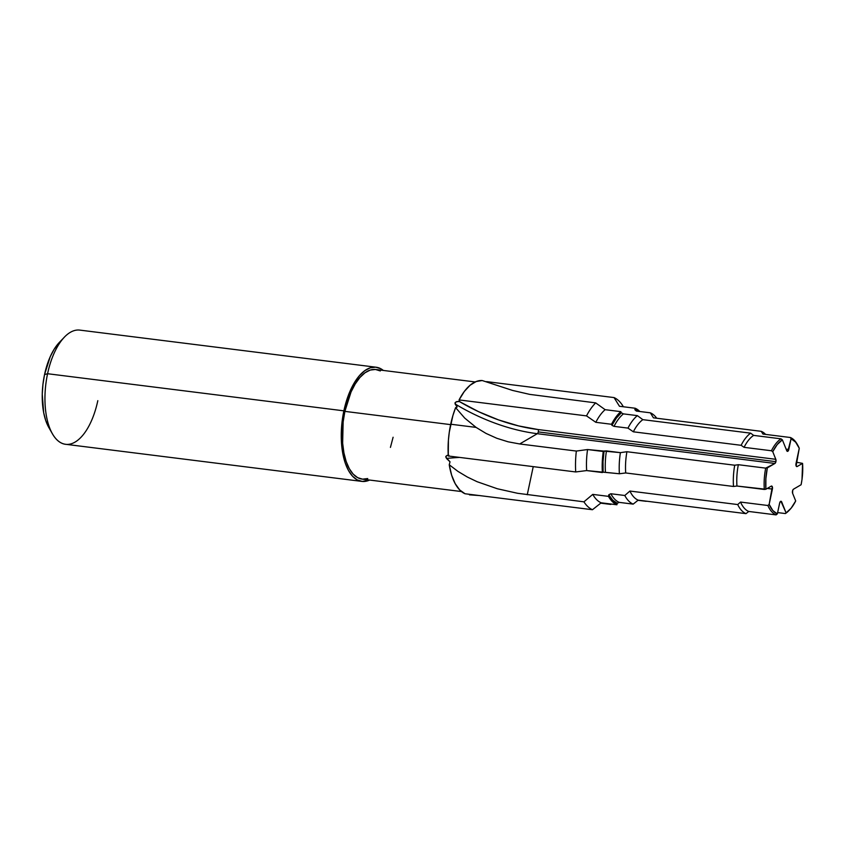 <?xml version="1.0" encoding="UTF-8"?>
<svg xmlns="http://www.w3.org/2000/svg" width="845" height="845" viewBox="0 0 845 845"><rect width="100%" height="100%" fill="white"/><g stroke="black" fill="none" stroke-linecap="round" stroke-linejoin="round"><path stroke-width="1.27" d="M797.49 444.724A39.567 18.59 -82.9 0 0 790.307 437.499L762.961 434.076L761.26 431.33L653.46 417.831L650.344 412.825L636.391 411.071L634.859 409.73L635.176 408.241L634.859 409.73L637.447 411.209A47.922 22.519 97.1 0 0 634.859 409.73L636.391 411.071L650.344 412.825A46.76 21.97 -82.9 0 1 656.734 418.233A46.76 21.97 97.1 0 0 650.344 412.825L653.46 417.831L761.26 431.33A42.113 19.784 -82.9 0 1 765.591 434.404A42.113 19.784 97.1 0 0 761.26 431.33L762.961 434.076L790.307 437.499L791.078 438.735A38.416 18.051 -82.9 0 1 797.786 445.241L797.184 444.185A39.567 18.59 97.1 0 0 790.307 437.499L791.078 438.735L788.797 449.498A2.472 1.162 -82.9 0 1 787.403 451.367A2.472 1.162 -82.9 0 1 786.737 450.691L782.375 439.854L781.012 438.83L753.655 435.397L750.645 433.158L642.844 419.659L637.362 415.634L623.409 413.881L621.286 412.793L620.832 411.652L605.126 409.677L595.683 402.885L529.667 394.372L512.514 390.422L482.199 380.535A57.534 27.029 97.1 0 0 459.078 399.928L586.514 415.888A57.534 27.029 -82.9 0 1 595.683 402.885L529.667 394.372L512.514 390.422L482.199 380.535L476.157 381.539L470.095 385.236L464.306 391.467L459.078 399.928L586.514 415.888L595.809 422.31A49.464 23.237 -82.9 0 1 605.126 409.677L595.683 402.885A57.534 27.029 97.1 0 0 586.514 415.888L595.809 422.31L611.516 424.274A49.464 23.237 -82.9 0 1 620.832 411.652L605.126 409.677A49.464 23.237 97.1 0 0 595.809 422.31L611.516 424.274L611.938 425.331L611.516 424.274L613.65 420.44L620.832 411.652L621.286 412.793L616.375 418.095L611.938 425.331L614.03 426.355A46.76 21.97 -82.9 0 1 623.409 413.881L621.286 412.793A47.922 22.519 97.1 0 0 611.938 425.331L614.03 426.355L627.983 428.109A46.76 21.97 -82.9 0 1 637.362 415.634L623.409 413.881A46.76 21.97 97.1 0 0 614.03 426.355L627.983 428.109L633.338 431.806A42.113 19.784 -82.9 0 1 642.844 419.659L637.362 415.634A46.76 21.97 97.1 0 0 627.983 428.109L633.338 431.806L741.128 445.304A42.113 19.784 -82.9 0 1 750.645 433.158L642.844 419.659A42.113 19.784 97.1 0 0 633.338 431.806L741.128 445.304L744.065 447.332A39.567 18.59 -82.9 0 1 753.655 435.397L750.645 433.158A42.113 19.784 97.1 0 0 741.128 445.304L744.065 447.332L771.411 450.755A39.567 18.59 -82.9 0 1 781.012 438.83L753.655 435.397A39.567 18.59 97.1 0 0 744.065 447.332L771.411 450.755L772.742 451.674L775.805 459.31L538.191 429.556L518.587 425.912L498.529 419.902L478.555 411.663L459.215 401.438L456.965 401.544L455.022 402.78L457.134 407.058L455.613 407.617L457.134 407.058L455.106 403.963A134.503 76.726 -151.2 0 0 537.314 433.696A2.472 1.162 97.1 0 0 538.286 431.911A2.472 1.162 97.1 0 0 538.191 429.556L775.805 459.31A2.472 1.162 -82.9 0 1 775.911 461.676L538.286 431.911A2.472 1.162 -82.9 0 1 537.314 433.696A134.503 76.726 28.8 0 1 455.106 403.963L455.022 402.78L456.205 401.797L459.712 401.502L459.078 399.928L459.215 401.438A132.359 75.501 -151.2 0 0 538.191 429.556A2.472 1.162 -82.9 0 1 538.286 431.911L775.911 461.676L775.805 459.31L772.742 451.674A38.416 18.051 -82.9 0 1 782.375 439.854L781.012 438.83A39.567 18.59 97.1 0 0 771.411 450.755L772.742 451.674L777.284 444.491L782.375 439.854L786.737 450.691L787.815 451.272L791.078 438.735L795.631 442.136L799.264 448.283L796.127 465.922L797.205 466.503L802.56 463.377A38.416 18.051 -82.9 0 1 801.102 484.745L793.497 489.181L792.694 490.364L792.621 493.322L795.694 500.958A38.416 18.051 -82.9 0 1 789.705 509.778A38.416 18.051 -82.9 0 1 786.051 512.788L785.406 513.559A39.567 18.59 97.1 0 0 788.86 510.655L789.705 509.778M376.141 367.226L79.842 330.11A57.534 27.029 97.1 0 0 47.573 373.722A57.534 27.029 -82.9 0 1 64.473 337.081L59.414 342.341A50.626 23.787 97.1 0 0 44.542 374.588L47.573 373.722L343.873 410.839A57.534 27.029 -82.9 0 1 376.141 367.226A57.534 27.029 -82.9 0 1 383.366 370.448L380.81 368.737L375.676 367.174L370.3 367.807L364.86 370.617L359.59 375.486L354.668 382.236L350.305 390.601L346.661 400.255L343.873 410.839L47.573 373.722A57.534 27.029 97.1 0 0 65.551 444.28L361.84 481.396A57.534 27.029 -82.9 0 1 343.873 410.839L341.264 433.126L341.549 443.984L342.88 454.082L345.214 463.028L348.467 470.496L352.513 476.189L357.181 479.886L362.315 481.439L369.645 480.055A57.534 27.029 -82.9 0 1 361.84 481.396M576.343 451.061L519.686 443.963L508.109 441.808L496.839 438.291L486.055 433.432L476.084 427.401L450.702 424.222A57.534 27.029 97.1 0 0 448.283 455.994L575.72 471.954A57.534 27.029 -82.9 0 1 576.343 451.061A57.534 27.029 97.1 0 0 575.72 471.954L586.662 470.58L602.379 472.545L602.622 456.828L603.267 451.505L604.069 451.04A47.922 22.519 97.1 0 0 603.119 472.112L619.396 473.76L625.701 472.957L733.502 486.466L736.956 486.033L765.866 489.255A38.416 18.051 -82.9 0 1 767.323 467.887L765.686 468.13A39.567 18.59 97.1 0 0 764.313 489.456A39.567 18.59 -82.9 0 1 765.686 468.13L738.34 464.708A39.567 18.59 97.1 0 0 736.956 486.033A39.567 18.59 -82.9 0 1 738.34 464.708L734.727 465.225A42.113 19.784 97.1 0 0 733.502 486.466A42.113 19.784 -82.9 0 1 734.727 465.225L626.927 451.726A42.113 19.784 97.1 0 0 625.701 472.957A42.113 19.784 -82.9 0 1 626.927 451.726L620.399 452.645A46.76 21.97 97.1 0 0 619.396 473.76A46.76 21.97 -82.9 0 1 620.399 452.645L606.446 450.903A46.76 21.97 97.1 0 0 605.442 472.006A46.76 21.97 -82.9 0 1 606.446 450.903L604.069 451.04L603.013 461.708L603.119 472.112L602.379 472.545A49.464 23.237 -82.9 0 1 603.267 451.505L587.56 449.54A49.464 23.237 97.1 0 0 586.662 470.58A49.464 23.237 -82.9 0 1 587.56 449.54L576.343 451.061L519.686 443.963L508.109 441.808L496.839 438.291L486.055 433.432L476.084 427.401L464.729 418.095L455.613 407.617L452.878 415.645L449.297 432.154L448.41 440.203L448.283 455.994L575.72 471.954L586.662 470.58L619.396 473.76L625.701 472.957L733.502 486.466L736.956 486.033L764.313 489.456L765.866 489.255L765.866 478.671L767.323 467.887L774.928 463.461L775.911 461.676A2.472 1.162 -82.9 0 1 774.928 463.461L765.686 468.13L738.34 464.708L734.727 465.225L626.927 451.726L620.399 452.645L587.56 449.54L576.343 451.061M475.175 381.951L375.856 369.508A55.231 25.952 97.1 0 0 344.876 411.378L450.617 424.623L344.876 411.378A55.231 25.952 97.1 0 0 362.135 479.115L461.444 491.547M447.501 455.307L445.864 456.321L446.456 458.412A134.503 40.106 177.6 0 1 459.522 457.398A134.503 40.106 -2.4 0 0 446.456 458.412L450.026 461.835L449.234 464.771L450.026 461.835L445.737 457.018L446.857 455.487L448.885 455.286L447.892 455.254M455.613 407.617A57.534 27.029 97.1 0 0 450.702 424.222L476.084 427.401L464.729 418.095L455.613 407.617M449.234 464.771L451.621 475.112L455.17 483.636L459.712 489.952L465.025 493.755L592.461 509.725A57.534 27.029 -82.9 0 1 583.927 501.835L517.531 493.279L497.356 488.759L477.15 481.724L467.359 477.034L457.937 471.383L449.234 464.771A57.534 27.029 97.1 0 0 465.025 493.755L592.461 509.725L601.186 502.807L616.903 504.771L610.322 499.247L608.474 496.364L608.812 494.747A47.922 22.519 97.1 0 0 617.209 503.282L619.216 502.374L633.18 504.127L638.197 500.145L745.998 513.644L748.754 511.457L776.101 514.89L777.347 513.897A38.416 18.051 -82.9 0 1 769.161 504.359L767.883 505.5A39.567 18.59 97.1 0 0 776.101 514.89A39.567 18.59 -82.9 0 1 767.883 505.5L740.537 502.067A39.567 18.59 97.1 0 0 748.754 511.457A39.567 18.59 -82.9 0 1 740.537 502.067L737.717 504.56A42.113 19.784 97.1 0 0 745.998 513.644A42.113 19.784 -82.9 0 1 737.717 504.56L629.916 491.051A42.113 19.784 97.1 0 0 638.197 500.145A42.113 19.784 -82.9 0 1 629.916 491.051L624.793 495.497A46.76 21.97 97.1 0 0 633.18 504.127A46.76 21.97 -82.9 0 1 624.793 495.497L610.84 493.744A46.76 21.97 97.1 0 0 619.216 502.374A46.76 21.97 -82.9 0 1 610.84 493.744L608.812 494.747L612.678 500.113L617.209 503.282L616.903 504.771A49.464 23.237 -82.9 0 1 608.474 496.364L592.757 494.388A49.464 23.237 97.1 0 0 601.186 502.807A49.464 23.237 -82.9 0 1 592.757 494.388L583.927 501.835A57.534 27.029 97.1 0 0 592.461 509.725L601.186 502.807L616.903 504.771L617.209 503.282L619.216 502.374L633.18 504.127L638.197 500.145L745.998 513.644L748.754 511.457L776.101 514.89L777.347 513.897L772.795 510.496L769.161 504.359L772.309 486.72L771.221 486.139L765.866 489.255L771.221 486.139A2.472 1.162 -82.9 0 1 771.633 486.044A2.472 1.162 -82.9 0 1 772.404 489.075L769.161 504.359L767.883 505.5L740.537 502.067L737.717 504.56L629.916 491.051L624.793 495.497L610.84 493.744L608.812 494.747L608.474 496.364L592.757 494.388L583.927 501.835L517.531 493.279L497.356 488.759L477.15 481.724L467.359 477.034L457.937 471.383L449.234 464.771M469.271 494.293L469.44 494.843L469.271 494.293M610.84 504.423L600.742 503.155L610.84 504.423A57.534 27.029 97.1 0 0 611.199 504.064M480.213 495.614L469.44 494.843L480.213 495.614M797.786 445.241A38.416 18.051 -82.9 0 1 799.264 448.283L796.022 463.556A2.472 1.162 -82.9 0 0 796.793 466.598L796.782 466.598A2.472 1.162 -82.9 0 0 797.205 466.503L802.56 463.377L796.307 462.204L802.56 463.377L802.021 479.39L801.102 484.745L793.497 489.181A2.472 1.162 -82.9 0 0 792.621 493.322L795.694 500.958L791.152 508.151L785.406 513.559L777.622 512.588L785.406 513.559A39.567 18.59 -82.9 0 0 789.283 510.211M646.161 501.317A46.76 21.97 97.1 0 0 646.351 501.159A46.76 21.97 -82.9 0 1 646.161 501.317L638.007 500.303L646.161 501.317M614.061 397.583A57.534 27.029 -82.9 0 1 622.596 405.473A57.534 27.029 97.1 0 0 614.061 397.583L619.469 406.276L635.176 408.241L639.834 411.504A49.464 23.237 -82.9 0 0 635.176 408.241L619.469 406.276L614.061 397.583L486.625 381.623L614.061 397.583M786.051 512.788L780.928 501.265L779.798 502.543L777.347 513.897L779.629 503.145A2.472 1.162 -82.9 0 1 781.023 501.265A2.472 1.162 -82.9 0 1 781.699 501.941L786.051 512.788M623.346 406.762L622.596 405.473L623.346 406.762M380.334 370.955L375.412 369.466L370.247 370.068L365.029 372.761L359.959 377.44L355.249 383.915L351.055 391.943L344.876 411.378L343.133 422.035L342.647 443.192L343.926 452.888L346.165 461.486L349.291 468.648L353.168 474.108L357.657 477.657L362.579 479.157L367.744 478.545M390.432 447.406L393.105 437.245M97.819 400.667A57.534 27.029 -82.9 0 1 52.369 433.738A57.534 27.029 -82.9 0 1 47.573 373.722L44.542 374.588A50.626 23.787 97.1 0 0 48.756 427.39A50.626 23.787 97.1 0 0 50.605 430.232M59.499 342.257L54.048 349.407L50.204 356.77L44.542 374.588L42.947 384.348L42.25 394.203L43.665 412.635L45.725 420.514L48.778 427.422M788.797 449.498L786.114 449.16L788.797 449.498M780.199 501.75L781.699 501.941L780.199 501.75M533.237 466.63L527.259 494.737L533.237 466.63M767.281 488.431L772.404 489.075L767.281 488.431M537.314 433.696L519.686 443.963L537.314 433.696L774.928 463.461L537.314 433.696M52.369 433.738L48.756 427.39"/></g></svg>
